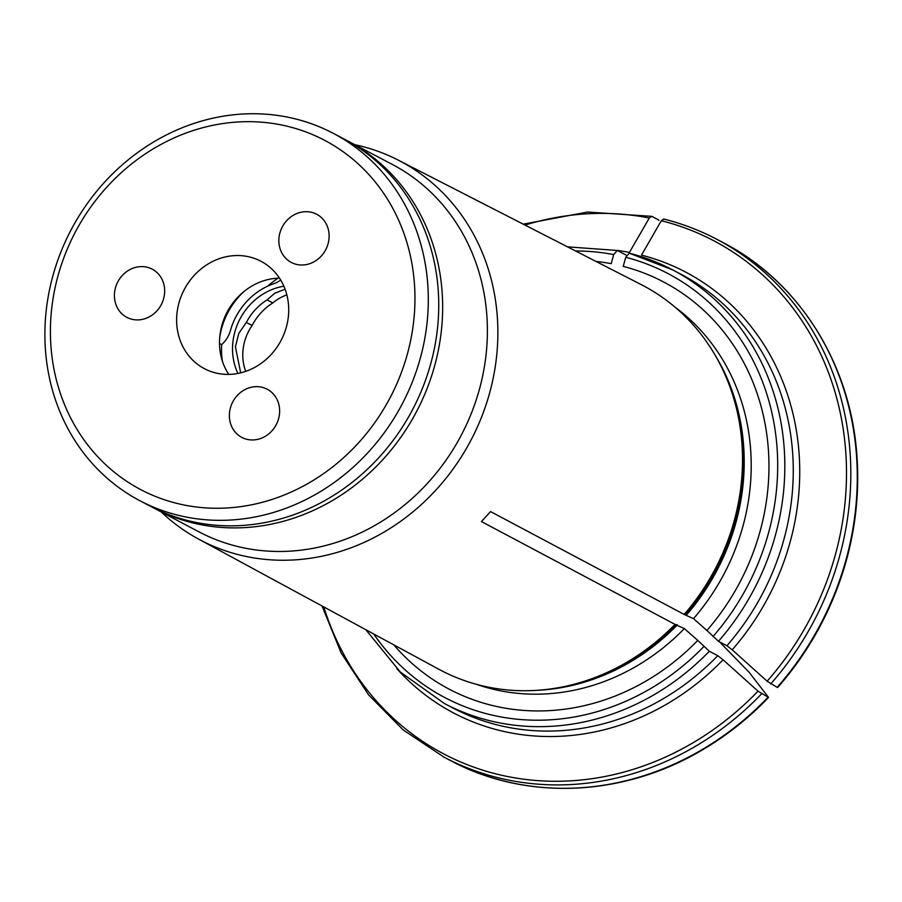 <?xml version="1.0" encoding="UTF-8"?>
<svg xmlns="http://www.w3.org/2000/svg" width="902" height="902" viewBox="0 0 902 902"><rect width="100%" height="100%" fill="white"/><g stroke="black" fill="none" stroke-linecap="round" stroke-linejoin="round"><path stroke-width="1.35" d="M244.036 291.447A71.461 64.392 -62.2 0 0 219.693 337.63M146.733 267.15A27.229 24.534 117.8 0 1 152.224 269.168A27.229 24.534 117.8 0 1 161.244 304.696A27.229 24.534 117.8 0 1 126.844 317.335A27.229 24.534 117.8 0 1 116.471 284.773A27.229 24.534 117.8 0 1 146.733 267.15M240.676 372.853L235.422 346.796L238.782 333.402L246.347 322.454A54.109 48.753 117.8 0 1 267.06 299.904L274.749 293.24L285.1 289.249M286.847 294.853A47.648 42.935 -62.2 0 0 272.799 302.925A54.109 48.753 -62.2 0 0 252.098 325.475A47.648 42.935 -62.2 0 0 245.727 371.376M267.06 299.904L272.799 302.925M311.179 212.241A27.229 24.534 117.8 0 1 316.681 214.259A27.229 24.534 117.8 0 1 325.69 249.786A27.229 24.534 117.8 0 1 291.301 262.437A27.229 24.534 117.8 0 1 280.928 229.863A27.229 24.534 117.8 0 1 311.179 212.241M261.693 387.195A27.229 24.534 117.8 0 1 267.195 389.213A27.229 24.534 117.8 0 1 276.204 424.741A27.229 24.534 117.8 0 1 241.815 437.391A27.229 24.534 117.8 0 1 231.442 404.818A27.229 24.534 117.8 0 1 261.693 387.195M246.347 322.454L252.098 325.475M178.968 302.914A60.693 54.684 -62.2 0 0 204.382 368.659A60.693 54.684 -62.2 0 0 281.052 340.46A60.693 54.684 -62.2 0 0 260.971 261.276A60.693 54.684 -62.2 0 0 178.968 302.914M228.747 374.398A60.693 54.684 117.8 0 1 221.836 325.509A60.693 54.684 117.8 0 1 279.473 278.132M139.81 500.678L150.262 506.18A207.584 187.052 -62.2 0 0 192.205 521.615A207.584 187.052 -62.2 0 0 422.88 387.217A207.584 187.052 -62.2 0 0 343.82 138.885L333.379 133.383A207.584 187.052 117.8 0 1 412.44 381.715A207.584 187.052 117.8 0 1 181.753 516.113A207.584 187.052 117.8 0 1 139.81 500.678A207.584 187.052 117.8 0 1 60.75 252.357A207.584 187.052 117.8 0 1 291.425 117.959A207.584 187.052 117.8 0 1 333.379 133.383M284.818 125.682A197.38 177.852 117.8 0 1 357.868 443.558A197.38 177.852 117.8 0 1 55.349 375.66A197.38 177.852 117.8 0 1 284.818 125.682M280.714 280.105A27.229 24.534 117.8 0 1 273.689 283.747A64.662 58.258 117.8 0 0 230.427 330.56A27.229 24.534 117.8 0 1 221.7 344.632A71.461 64.392 -62.2 0 0 222.411 361.228M219.502 343.47L221.7 344.632M777.152 687.347L767.151 681.213A1104611.919 134446.37 42.6 0 1 732.198 649.823A249.11 224.463 117.8 0 0 641.491 255.119A1104612.449 465396.54 -77.3 0 1 661.324 220.708L663.849 219.051A292.665 263.711 117.8 0 1 716.989 239.38L723.449 242.785A292.665 263.711 117.8 0 1 777.152 687.347L777.682 687.504A292.282 263.373 117.8 0 0 856.9 455.735A292.282 263.373 117.8 0 0 804.934 312.971M732.198 649.823L726.899 645.742L718.466 641.299A245.017 220.787 -62.2 0 0 672.779 269.935A245.017 220.787 -62.2 0 0 629.269 253.169L625.74 257.295L623.237 266.383A230.1 207.336 -62.2 0 1 706.909 630.475L718.466 641.299M161.255 511.975A214.18 192.994 -62.2 0 0 198.451 539.024L438.699 669.194A217.337 195.835 -62.2 0 0 554.11 688.429A217.337 195.835 -62.2 0 0 675.034 624.387L481.42 521.559L490.553 511.603L684.167 614.431L693.514 618.637L706.909 630.475M365.784 629.686L400.353 672.069L444.314 703.47L452.748 707.901A245.017 220.787 -62.2 0 0 717.755 655.686L723.066 659.779A1104611.919 134446.37 42.6 0 0 758.018 691.157L768.549 697.449A1088315.541 132462.872 -137.4 0 0 749.043 672.182L719.492 641.841M684.167 614.431A217.337 195.835 -62.2 0 0 722.446 369.008A217.337 195.835 -62.2 0 0 641.345 284.671L398.154 160.082A214.18 192.994 -62.2 0 0 362.559 146.519A214.18 192.994 -62.2 0 0 354.813 144.681M617.126 250.418A249.11 224.463 117.8 0 1 629.449 252.413A1104612.449 465396.54 -77.3 0 1 649.282 218.013L651.808 216.345L658.28 219.761A5.446 2.289 -77.3 0 1 658.945 220.528M523.216 224.158L587.563 212.038L651.808 216.345M626.067 255.052L617.227 250.463L613.698 254.589A239.582 215.882 -62.2 0 0 575.555 250.97M567.527 246.855L617.227 250.463M595.895 261.388A230.1 207.336 -62.2 0 1 611.195 263.677L613.698 254.589M717.755 655.686L709.333 651.244L697.776 640.42A230.1 207.336 -62.2 0 1 393.802 644.874M476.684 684.392A215.071 193.795 -62.2 0 0 684.37 628.593L675.034 624.387M684.37 628.593L697.776 640.42M278.041 278.177A105.5 95.06 -62.2 0 0 267.635 286.182M770.691 683.942A292.665 263.711 117.8 0 0 716.989 239.38C700.065 230.472 682.284 223.662 663.635 218.972L663.849 219.051M152.213 507.206L198.914 531.83A207.584 187.052 -62.2 0 0 240.857 547.255A207.584 187.052 -62.2 0 0 471.532 412.857A207.584 187.052 -62.2 0 0 392.471 164.525L345.759 139.934M198.451 539.024A214.18 192.994 -62.2 0 0 243.495 555.891A214.18 192.994 -62.2 0 0 481.916 416.194A214.18 192.994 -62.2 0 0 398.154 160.082M768.549 697.449A292.282 263.373 117.8 0 1 701.655 750.317A292.282 263.373 117.8 0 1 554.516 788.145M237.902 373.451A59.555 53.658 117.8 0 1 283.871 286.216M685.678 614.623A215.443 194.133 -62.2 0 0 723.584 371.376L722.446 369.008M154.174 508.243A207.584 187.052 -62.2 0 0 196.117 523.679A207.584 187.052 -62.2 0 0 426.793 389.281A207.584 187.052 -62.2 0 0 347.732 140.949M767.151 681.213A289.948 261.264 -62.2 0 0 661.324 220.708M726.899 645.742A245.017 220.787 -62.2 0 0 681.213 274.377L672.779 269.935L629.066 253.09M649.282 218.013A289.948 261.264 -62.2 0 0 524.998 225.072M723.066 659.779A249.11 224.463 117.8 0 1 396.936 668.799M323.773 606.922A289.948 261.264 -62.2 0 0 758.018 691.157M761.559 693.886A292.665 263.711 117.8 0 1 444.1 757.206L450.56 760.611C525.798 801.032 622.842 796.985 701.655 750.317M768.019 697.302A292.665 263.711 117.8 0 1 450.56 760.611M444.314 703.47A245.017 220.787 -62.2 0 0 709.333 651.244M373.71 633.982A239.582 215.882 -62.2 0 0 703.786 646.599M686.523 614.95A215.071 193.795 -62.2 0 0 714.373 353.888M693.514 618.637A215.071 193.795 -62.2 0 0 675.35 307.424M537.073 690.323A215.071 193.795 -62.2 0 0 677.379 624.906M554.11 688.429L556.714 688.023A215.443 194.133 -62.2 0 0 676.534 624.579M712.918 636.643A239.582 215.882 -62.2 0 0 625.74 257.295M322.003 605.964L341.215 653.093L368.625 694.935L403.318 730.034L444.1 757.206M723.449 242.785C799.33 281.999 850.845 364.329 856.9 455.735"/></g></svg>
